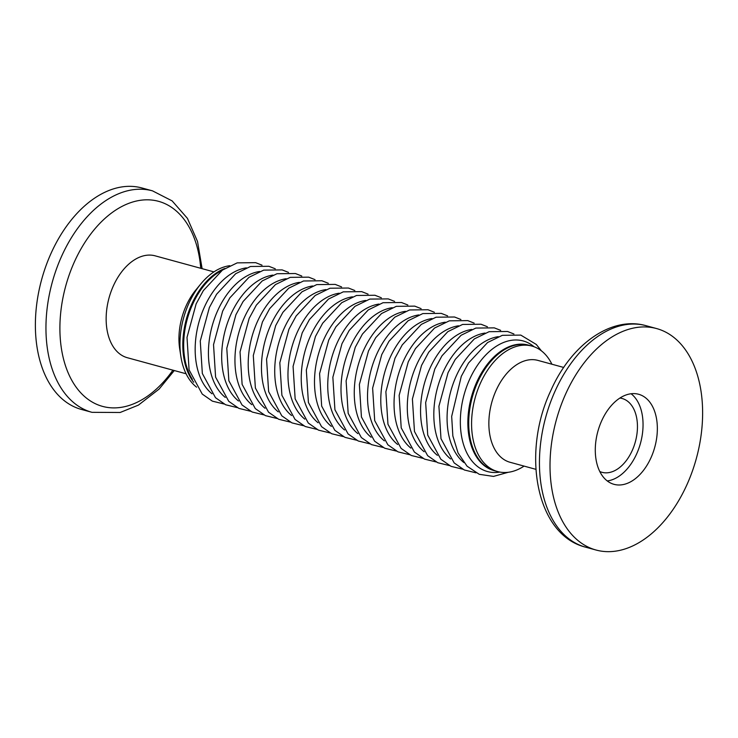 <?xml version="1.0" encoding="UTF-8"?>
<svg xmlns="http://www.w3.org/2000/svg" width="738" height="738" viewBox="0 0 738 738"><rect width="100%" height="100%" fill="white"/><g stroke="black" fill="none" stroke-linecap="round" stroke-linejoin="round"><path stroke-width="1.11" d="M551.904 364.231A65.055 41.144 105.3 0 0 531.96 346.085L528.242 345.07A65.055 41.144 105.3 0 0 476.776 382.026A65.055 41.144 105.3 0 0 493.953 470.567L494.811 470.807A65.055 41.144 105.3 0 1 477.634 382.266A65.055 41.144 105.3 0 0 494.811 470.807L497.67 471.582A65.055 41.144 105.3 0 0 524.072 466.102M529.1 345.301A65.055 41.144 105.3 0 0 477.634 382.266A65.055 41.144 105.3 0 1 529.1 345.301M191.723 304.157A65.055 41.144 105.3 0 0 193.725 382.229A65.055 41.144 105.3 0 1 191.723 304.157A65.055 41.144 105.3 0 1 224.804 268.494A65.055 41.144 105.3 0 0 191.723 304.157M222.138 270.293A65.055 41.144 105.3 0 0 192.581 304.388A65.055 41.144 105.3 0 0 192.35 379.323M607.263 480.936A46.688 29.529 105.3 0 0 636.654 453.898A46.688 29.529 105.3 0 0 631.082 393.751M599.819 471.554A38.265 24.206 105.3 0 0 601.94 472.302A38.265 24.206 105.3 0 0 632.208 450.567A38.265 24.206 105.3 0 0 622.106 398.483A38.265 24.206 105.3 0 0 619.902 398.05M686.884 484.811A114.796 72.61 105.3 0 0 656.571 328.558A114.796 72.61 105.3 0 0 565.751 393.778A114.796 72.61 105.3 0 0 596.064 550.031A114.796 72.61 105.3 0 0 686.884 484.811M601.682 420.789A46.688 29.529 105.3 0 0 614.016 484.331A46.688 29.529 105.3 0 0 650.953 457.809A46.688 29.529 105.3 0 0 638.619 394.267A46.688 29.529 105.3 0 0 601.682 420.789M563.721 367.45L537.882 360.393A52.804 33.404 105.3 0 0 496.102 390.393A52.804 33.404 105.3 0 0 510.05 462.274L535.889 469.331M531.96 346.085A65.055 41.144 105.3 0 0 480.493 383.04A65.055 41.144 105.3 0 0 497.67 471.582M92.001 412.33A114.796 72.61 105.3 0 1 61.688 256.077A114.796 72.61 105.3 0 1 152.508 190.856L141.936 187.969A114.796 72.61 105.3 0 0 51.116 253.189A114.796 72.61 105.3 0 0 81.429 409.442L92.001 412.33L120.137 412.487L138.403 405.125L159.122 389.064L174.279 370.55M213.928 271.898L155.164 255.837A52.804 33.404 105.3 0 0 113.384 285.846A52.804 33.404 105.3 0 0 127.333 357.718L186.096 373.769M229.776 265.708A65.055 41.144 105.3 0 0 200.671 284.093L195.764 290.071A52.804 33.404 105.3 0 0 186.179 305.726A52.804 33.404 105.3 0 0 179.694 348.88L180.884 356.537A65.055 41.144 105.3 0 0 196.594 387.155M200.671 284.093A65.055 41.144 105.3 0 0 188.863 303.373A65.055 41.144 105.3 0 0 180.884 356.537M534.072 346.759A67.693 42.813 105.3 0 0 469.608 379.406A67.693 42.813 105.3 0 0 463.842 445.503A67.693 42.813 105.3 0 0 499.838 472.08M246.4 267.848A67.693 42.813 105.3 0 0 204.444 306.962A67.693 42.813 105.3 0 0 212 393.769M259.656 271.473A67.693 42.813 105.3 0 0 217.701 310.587A67.693 42.813 105.3 0 0 225.256 397.385M272.912 275.089A67.693 42.813 105.3 0 0 230.957 314.204A67.693 42.813 105.3 0 0 238.512 401.011M286.178 278.715A67.693 42.813 105.3 0 0 244.223 317.829A67.693 42.813 105.3 0 0 251.778 404.636M299.434 282.34A67.693 42.813 105.3 0 0 257.479 321.454A67.693 42.813 105.3 0 0 265.034 408.252M312.691 285.957A67.693 42.813 105.3 0 0 270.735 325.071A67.693 42.813 105.3 0 0 278.291 411.878M325.947 289.582A67.693 42.813 105.3 0 0 283.992 328.696A67.693 42.813 105.3 0 0 291.547 415.494M339.203 293.207A67.693 42.813 105.3 0 0 297.248 332.312A67.693 42.813 105.3 0 0 304.803 419.119M352.469 296.824A67.693 42.813 105.3 0 0 310.514 335.938A67.693 42.813 105.3 0 0 318.069 422.745M365.725 300.449A67.693 42.813 105.3 0 0 323.77 339.563A67.693 42.813 105.3 0 0 331.325 426.361M378.981 304.065A67.693 42.813 105.3 0 0 337.026 343.179A67.693 42.813 105.3 0 0 344.581 429.986M392.238 307.691A67.693 42.813 105.3 0 0 350.282 346.805A67.693 42.813 105.3 0 0 357.838 433.612M405.494 311.316A67.693 42.813 105.3 0 0 363.539 350.43A67.693 42.813 105.3 0 0 371.094 437.228M418.76 314.932A67.693 42.813 105.3 0 0 376.804 354.046A67.693 42.813 105.3 0 0 384.36 440.854M432.016 318.558A67.693 42.813 105.3 0 0 390.061 357.672A67.693 42.813 105.3 0 0 397.616 444.47M445.272 322.183A67.693 42.813 105.3 0 0 403.317 361.297A67.693 42.813 105.3 0 0 410.872 448.095M458.529 325.799A67.693 42.813 105.3 0 0 416.573 364.913A67.693 42.813 105.3 0 0 424.129 451.721M471.785 329.425A67.693 42.813 105.3 0 0 429.83 368.539A67.693 42.813 105.3 0 0 437.385 455.337M485.05 333.05A67.693 42.813 105.3 0 0 443.095 372.155A67.693 42.813 105.3 0 0 450.65 458.962M498.307 336.666A67.693 42.813 105.3 0 0 456.352 375.78A67.693 42.813 105.3 0 0 463.907 462.588M645.999 325.67A114.796 72.61 105.3 0 0 555.179 390.891A114.796 72.61 105.3 0 0 585.492 547.144C535.677 534.709 521.498 452.449 550.769 390.725C570.594 345.55 610.409 315.615 645.999 325.67L656.571 328.558M200.736 268.291A106.29 67.223 105.3 0 0 149.427 199.869A106.29 67.223 105.3 0 0 74.464 261.713A106.29 67.223 105.3 0 0 80.331 392.339A106.29 67.223 105.3 0 0 172.904 370.172M224.084 404.009L212.378 401.149L202.249 394.083L189.085 369.895L187.009 337.404L196.133 303.881L203.356 290.597L222.433 270.09L237.202 262.866L255.643 262.663L262.008 265.173M237.341 407.634L225.634 404.765L215.505 397.708L202.341 373.52L200.266 341.03L209.389 307.497L216.612 294.213L235.69 273.706L250.459 266.492L268.909 266.289L275.274 268.798M250.597 411.25L238.891 408.391L228.762 401.334L215.597 377.146L213.531 344.646L222.655 311.122L229.869 297.838L248.955 277.331L263.715 270.117L282.165 269.905L288.53 272.414M263.853 414.876L252.147 412.007L242.018 404.95L228.854 380.762L226.787 348.271L235.911 314.748L243.134 301.464L262.211 280.947L276.971 273.733L295.421 273.53L301.787 276.04M277.119 418.501L265.412 415.632L255.283 408.575L242.119 384.387L240.044 351.888L249.167 318.364L256.39 305.08L275.468 284.573L290.228 277.359L308.678 277.156L315.043 279.656M290.375 422.118L278.669 419.258L268.54 412.201L255.376 388.013L253.3 355.513L262.424 321.989L269.647 308.705L288.724 288.198L303.493 280.984L321.934 280.772L328.299 283.281M303.632 425.743L291.925 422.874L281.796 415.817L268.632 391.629L266.566 359.138L275.68 325.606L282.903 312.331L301.98 291.814L316.75 284.6L335.2 284.398L341.565 286.907M316.888 429.368L305.181 426.499L295.052 419.442L281.888 395.254L279.822 362.755L288.945 329.231L296.159 315.947L315.246 295.44L330.006 288.226L348.456 288.023L354.821 290.523M330.144 432.985L318.438 430.125L308.309 423.059L295.145 398.871L293.078 366.38L302.202 332.856L309.425 319.572L328.502 299.065L343.262 291.842L361.712 291.639L368.077 294.148M343.41 436.61L331.703 433.741L321.574 426.684L308.41 402.496L306.335 370.006L315.458 336.473L322.681 323.198L341.759 302.681L356.519 295.468L374.969 295.265L381.334 297.774M356.666 440.226L344.96 437.366L334.831 430.309L321.667 406.121L319.591 373.622L328.714 340.098L335.938 326.814L355.015 306.307L369.784 299.093L388.225 298.89L394.59 301.39M369.923 443.852L358.216 440.992L348.087 433.926L334.923 409.738L332.856 377.247L341.971 343.724L349.194 330.44L368.271 309.923L383.04 302.709L401.49 302.506L407.856 305.015M383.179 447.477L371.472 444.608L361.343 437.551L348.179 413.363L346.113 380.873L355.236 347.34L362.45 334.056L381.537 313.549L396.297 306.335L414.747 306.132L421.112 308.632M396.435 451.093L384.729 448.234L374.6 441.176L361.435 416.988L359.369 384.489L368.493 350.965L375.716 337.681L394.793 317.174L409.553 309.96L428.003 309.748L434.368 312.257M409.701 454.719L397.994 451.85L387.865 444.793L374.701 420.605L372.625 388.114L381.749 354.591L388.972 341.307L408.049 320.79L422.819 313.576L441.259 313.373L447.625 315.882M422.957 458.344L411.25 455.475L401.121 448.418L387.957 424.23L385.882 391.73L395.005 358.207L402.228 344.923L421.306 324.416L436.075 317.202L454.516 316.999L460.881 319.499M436.213 461.96L424.507 459.101L414.378 452.034L401.214 427.856L399.147 395.356L408.262 361.832L415.485 348.548L434.562 328.041L449.331 320.827L467.781 320.615L474.147 323.124M449.47 465.586L437.763 462.717L427.634 455.66L414.47 431.472L412.404 398.981L421.527 365.448L428.75 352.174L447.828 331.657L462.588 324.443L481.038 324.24L487.403 326.75M462.726 469.202L451.019 466.342L440.89 459.285L427.726 435.097L425.66 402.597L434.783 369.074L442.007 355.79L461.084 335.283L475.844 328.069L494.294 327.866L500.659 330.366M475.992 472.827L464.285 469.968L454.156 462.901L440.992 438.713L438.916 406.223L448.04 372.699L455.263 359.415L474.34 338.908L489.11 331.685L507.55 331.482L513.916 333.991M508.224 472.292L493.51 476.407L479.266 474.313L467.062 466.185L458.067 452.975L452.846 435.937L451.674 416.416L461.296 376.315L468.519 363.031L487.597 342.524L502.366 335.31L520.807 335.107L536.295 344.452L541.406 350.845M596.064 550.031L585.492 547.144M152.508 190.856L172.138 200.902L187.424 218.356L197.526 241.492L202.111 268.669"/></g></svg>
